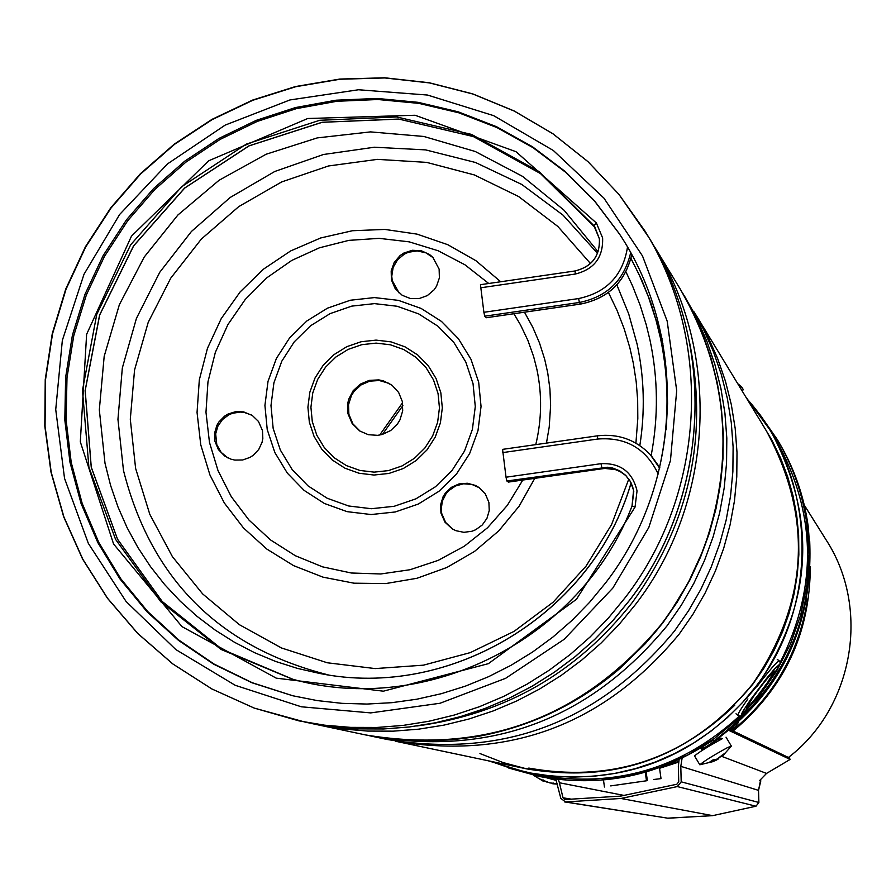 <?xml version="1.0" encoding="UTF-8"?>
<svg xmlns="http://www.w3.org/2000/svg" width="896" height="896" viewBox="0 0 896 896"><rect width="100%" height="100%" fill="white"/><g stroke="black" fill="none" stroke-linecap="round" stroke-linejoin="round"><path stroke-width="1.34" d="M804.261 505.075L826.101 539.885C870.632 608.059 853.731 707.258 788.861 757.109M711.525 741.048L702.554 746.827L704.883 747.734C778.378 698.387 813.31 629.586 809.704 541.307M704.883 747.734L701.557 747.443M659.557 768.298L678.608 762.104M733.152 731.024C784.381 688.106 810.096 633.293 810.298 566.586M659.49 767.85L678.742 761.298M806.389 601.115L807.498 599.67C798.986 652.579 774.032 696.091 732.648 730.218L733.869 726.555M738.427 722.434L732.648 730.218L731.27 729.557L732.917 727.306M668.438 818.205L712.645 815.651L667.666 818.171L565.477 801.942L620.962 798.47L712.645 815.651L755.978 806.221L677.331 786.576L681.195 781.838L680.803 766.349L682.102 758.139M623.896 795.413L559.406 782.757L563.013 797.787L564.861 799.546L620.648 796.107L676.816 784.258L678.742 781.883L678.35 766.394L679.112 759.573M559.406 782.757L558.387 779.453M565.477 801.942L560.829 798.37L555.811 779.15M789.186 757.826L730.195 729.602M788.928 757.053L790.126 759.427L729.098 730.509M721.885 755.283L722.21 756.448L731.282 746.166L727.776 747.466C713.597 755.216 704.278 760.984 699.821 764.781L694.546 755.933C698.858 752.192 708.098 746.446 722.277 738.707L720.843 738.08L716.072 740.376M703.338 748.059L702.15 748.91L700.314 748.205M790.126 759.427L766.539 773.416L722.131 756.515M760.715 779.442L758.52 790.362L758.89 802.491L755.978 806.221L758.89 802.491L758.52 790.362L760.827 780.83L759.73 780.45L766.539 773.416M702.71 750.053L701.49 749.571L702.15 748.91M677.331 786.576L620.962 798.47M557.334 783.798L549.774 782.891L539.986 779.072L542.83 780.965L543.234 779.979M553.437 783.104L553.325 783.821L557.334 783.81M553.325 783.821L552.686 783.742L553.224 783.104M546.963 782.13L546.213 781.771M543.502 780.45L546.19 781.827M556.338 780.438L546.638 777.806M722.501 756.09L725.379 752.842L716.912 759.136L712.846 759.998L709.878 761.936L713.149 761.578L712.533 760.222M718.267 758.475L721.504 756.011M718.491 758.856L715.982 760.323L715.523 759.528M713.44 761.342L715.982 760.323M699.821 764.781L713.149 761.578M759.528 413.997L777.37 439.667C792.747 465.651 802.57 493.651 806.814 523.656L808.942 554.232L806.904 584.853L800.71 614.936L790.507 643.933L776.462 671.283L758.834 696.494L737.968 719.085L714.235 738.629L688.106 754.768L660.05 767.2L630.594 775.701L600.298 780.125L569.71 780.371L539.426 776.474L508.771 768.062M777.37 439.667L778.803 442.086C794.102 467.925 803.869 495.768 808.091 525.605C816.838 614.398 785.691 685.989 714.638 740.376L712.902 740.309L708.176 743.21C656.298 776.474 600.23 787.595 539.974 776.586L539.336 776.451M734.776 705.197C676.502 761.286 607.835 782.242 528.774 768.074M379.68 435.053L402.55 402.752M661.898 343.392L663.006 343.896M665.661 361.446L664.832 361.021M663.488 346.662L662.424 346.17M402.875 405.574L382.435 434.426M666.086 371.627L666.747 371.918M682.707 293.182L703.55 329.414L713.44 351.702L721.403 374.774L727.362 398.485L731.282 422.632L733.118 447.059L732.872 471.587L730.542 496.026L726.13 520.195L719.667 543.917L711.211 567.022L700.829 589.344L688.576 610.702L674.565 630.952C598.853 722.456 503.003 758.621 387.027 739.446L386.109 739.256M684.634 296.307L696.629 318.08L706.731 340.827L714.851 364.37L720.933 388.562L724.931 413.213L726.813 438.155L726.555 463.176L724.17 488.118L719.667 512.792L713.07 537.006L704.446 560.594L693.84 583.374L681.33 605.181L667.027 625.845C589.736 719.253 491.915 756.168 373.565 736.613L369.309 735.694M680.635 289.733L692.765 311.752L702.968 334.746L711.178 358.568L717.315 383.029L721.358 407.96L723.251 433.171L722.982 458.472L720.563 483.694L716.005 508.648L709.341 533.131L700.605 556.976L689.886 580.014L677.242 602.067L662.771 622.966C584.584 717.438 485.654 754.79 365.96 735.011L365.378 734.888M739.648 715.792C682.27 768.544 615.429 788.346 539.134 775.186L529.088 773.147L488.107 760.749L529.088 773.147C620.995 787.73 696.797 758.901 756.482 686.65C812.941 603.926 817.712 518.717 770.795 431.021L776.059 439.824C816.57 512.971 817.947 587.16 780.17 662.402M680.557 289.587L692.675 311.606L702.878 334.611L711.077 358.434L717.214 382.906L721.246 407.837L723.139 433.048L722.882 458.36L720.451 483.594L715.893 508.536L709.218 533.03L700.493 556.886L689.763 579.925L677.118 601.978L662.637 622.877C584.438 717.394 485.464 754.746 365.736 734.966L365.198 734.854M292.768 695.755L252.246 682.718L214.077 664.059L178.987 640.17L147.694 611.554L120.792 578.771L98.818 542.506L82.186 503.462L71.221 462.437L66.125 420.246L66.987 377.709L73.774 335.664L86.363 294.941L104.485 256.346L127.792 220.618L154.84 189.448L185.83 162.198L220.181 139.373L257.264 121.408L296.397 108.629L336.862 101.282L377.91 99.512L418.79 103.365L458.741 112.784L497.011 127.602L532.885 147.571L565.678 172.312L594.787 201.376L619.629 234.237M126.549 219.722L153.653 188.496L184.71 161.202L219.128 138.342L256.278 120.344L295.49 107.554L336.034 100.206L377.16 98.448L418.118 102.334L458.136 111.798L496.462 126.672L532.392 146.698L565.23 171.517L594.362 200.659L619.226 233.61C688.072 336.795 682.685 483.258 605.662 582.803L589.59 602.314L571.973 620.435L552.933 637.034L532.605 652.008L511.134 665.246L488.667 676.648L465.349 686.157L441.37 693.683L416.875 699.205L392.034 702.666L367.024 704.054L342.026 703.349L317.206 700.582L292.723 695.755L252.045 682.797L213.696 664.205L178.438 640.338L146.966 611.71L119.918 578.894L97.798 542.562L81.043 503.429L69.989 462.302L64.814 419.978L65.632 377.317L72.419 335.138L85.008 294.291L103.174 255.562L126.549 219.722M475.171 736.938C529.211 727.395 577.248 704.749 619.293 668.987L645.243 643.754L657.037 629.989L669.592 613.245L688.173 582.859L703.013 550.491C722.579 499.15 727.91 446.533 719.018 392.627M433.227 257.734L425.891 252.84L417.267 250.925L408.486 252.235L404.41 254.05L397.544 259.739L393.131 267.478L391.754 276.259L392.269 280.672L399.134 293.026M391.406 279.866L391.182 270.917L394.195 262.438L400.053 255.595L403.805 253.075L412.339 250.275L421.266 250.746L429.397 254.408L432.802 257.298L439.13 269.114L439.387 277.883L436.542 286.216L434.045 289.867L427.336 295.59L419.07 298.592L410.312 298.491L402.203 295.288L395.203 288.646L391.406 279.866M479.382 487.771L471.845 484.422L463.613 483.784L455.616 485.934L448.773 490.627L446.029 493.763L442.299 501.189L441.235 509.421L441.75 513.542L445.637 522.48L452.704 529.155M440.944 513.05L440.619 504.694L443.106 496.698L445.323 493.125L451.382 487.346L459.01 483.918L467.32 483.246L475.362 485.408L478.979 487.491L485.352 493.998L488.891 502.421L489.25 510.518L486.965 518.325L482.272 524.978L475.698 529.749L471.923 531.261L463.893 532.325L455.986 530.712L452.346 528.942L444.976 522.2L440.944 513.05M251.642 415.061L244.216 412.429L240.274 412.07L232.456 413.291L228.782 414.837L222.41 419.619L217.885 426.194L215.667 433.843L216.798 444.651L221.133 452.357L227.931 457.946M214.906 441.202L214.57 433.16L216.854 425.421L218.904 421.938L224.549 416.17L227.987 414.064L235.648 411.667L243.645 411.891L252.314 415.486L258.451 421.422L262.472 430.573L262.83 438.424L262.069 442.31L258.742 449.467L253.355 455.224L250.04 457.386L242.637 459.984L234.819 460.085L231.011 459.189L224.795 456.12L218.422 449.624L214.906 441.202M630.93 258.44L639.094 274.579L648.424 296.845L655.917 319.838L660.296 337.456C669.491 380.621 669.245 423.864 659.568 467.197M630.974 258.35L641.827 280.19L650.854 302.882L657.978 326.278L662.133 344.613L665.235 364.078L667.038 383.712L667.554 403.446L666.198 429.755M360.192 431.267L352.901 423.864L348.869 414.266L348.522 404.712L351.422 395.573L353.998 391.507L360.998 384.955L369.779 381.136L379.299 380.52L388.427 383.163L392.504 385.627M347.939 413.65L347.603 404.006L348.69 399.28L353.181 390.701L360.304 384.149L369.208 380.397L378.818 379.893L383.522 380.901L392.056 385.28L398.642 392.448L402.315 401.498L402.696 410.872L399.952 419.877L397.499 423.909L390.757 430.494L382.245 434.47L377.63 435.344L368.301 434.694L359.755 430.987L352.139 423.494L347.939 413.65M486.315 317.71L484.736 316.187L483.885 312.301L480.458 284.693L575.053 270.962M659.658 468.205L650.238 454.586C635.757 439.701 618.173 433.451 597.486 435.826L502.578 449.366L506.027 477.21L506.856 480.995L508.368 482.07M753.278 696.875L746.48 707.896C749.112 706.563 756.19 698.018 767.715 682.248L774.402 671.037C770.84 673.826 763.795 682.438 753.278 696.875M653.677 779.498L661.024 778.624L653.677 779.498M610.714 785.904L646.486 780.786L610.714 785.904M806.814 598.853L807.498 599.67M717.92 739.379L704.648 747.645M703.909 748.059L701.691 749.291M571.413 799.176L563.013 797.787M758.52 790.362L680.803 766.349M758.89 802.491L681.195 781.838M722.21 756.358L721.616 755.574M679.202 634.088C604.453 724.416 509.835 760.122 395.315 741.194L526.848 768.914C618.094 784 693.403 755.664 752.763 683.894C808.797 601.664 813.232 517.138 766.069 430.315L696.192 315.325L707.795 336.392L717.573 358.389L725.435 381.181L731.315 404.589L735.19 428.434L737.005 452.547L736.77 476.762L734.462 500.886L730.106 524.754L723.733 548.173L715.389 570.987L705.13 593.018L693.045 614.107L679.202 634.088M761.869 423.405L772.016 440.362L780.629 458.158L787.651 476.661L793.016 495.723L796.69 515.211L798.638 534.946L798.84 554.803L797.294 574.605L794.024 594.216L789.029 613.48L782.376 632.229L774.099 650.328L764.266 667.643L752.954 684.029C690.883 758.442 612.707 786.15 518.426 767.144M490.134 761.174L510.059 768.04L530.555 773.013L551.443 776.059L572.544 777.146L593.678 776.272L614.645 773.438L635.286 768.656L655.413 761.981L674.845 753.458L693.414 743.176L710.965 731.203L727.339 717.651L742.392 702.643L756 686.302C820.893 603.098 816.614 476.459 746.85 398.698M119.627 214.491L84 274.288L62.339 340.402L55.731 409.562L64.534 478.374L88.357 543.424L126.067 601.462L175.84 649.578L235.234 685.306L301.302 706.787L370.731 712.902L440.014 703.259L505.624 678.317L564.2 639.296L612.752 588.179L648.782 527.565L670.454 460.555L676.693 390.578L667.195 321.205L642.499 255.954L603.915 198.106L553.426 150.562L493.629 115.64L427.549 95.054L358.501 89.757L289.912 99.96L225.176 125.104L167.474 163.923L119.627 214.491M625.251 597.554L608.474 617.971L590.117 636.966L570.315 654.427L549.181 670.23L526.87 684.275L503.53 696.483L479.304 706.754L454.35 715.03L428.859 721.269L402.965 725.424L376.869 727.462L350.717 727.384L324.699 725.189L298.973 720.888L254.229 708.086L211.893 688.957L172.827 663.925L137.838 633.506L107.632 598.371L82.824 559.238L63.896 516.914L51.218 472.282L45.058 426.261L45.506 379.792L52.539 333.805L66.024 289.24L85.669 247.005L111.082 207.95L140.672 173.925L174.597 144.278L212.229 119.571L252.862 100.262L295.725 86.722L339.998 79.24L384.843 77.952L429.408 82.902L472.83 94.002L514.27 111.082L552.933 133.795L588.056 161.739L618.957 194.376L645.008 231.101C713.619 341.253 705.734 493.382 625.251 597.554M680.411 289.363L654.718 247.072C721.65 354.547 713.966 502.902 635.488 604.486L619.125 624.4L601.227 642.925L581.918 659.938L561.31 675.36L539.549 689.058L516.779 700.952L493.147 710.965L468.821 719.04L443.957 725.122L418.701 729.165L393.243 731.158L367.73 731.08L342.35 728.93L311.371 723.453L365.624 734.944C485.374 754.734 584.36 717.36 662.581 622.832L677.062 601.922L689.707 579.858L700.448 556.797L709.184 532.93L715.848 508.424L720.406 483.459L722.826 458.214L723.083 432.891L721.19 407.658L717.147 382.715L710.987 358.232L702.778 334.41L692.552 311.394L680.411 289.363C728.246 372.4 735.784 459.446 703.013 550.491M416.774 726.006C505.098 714.134 577.002 672.885 632.486 602.258C689.707 523.141 708.646 436.117 689.315 341.174M305.424 722.254L331.934 726.723L357.694 728.896L383.578 728.974L409.416 726.958L435.042 722.848L460.286 716.677L484.982 708.478L508.962 698.309L532.067 686.235L554.154 672.336L575.064 656.69L594.675 639.408L612.842 620.603L629.44 600.398C709.106 497.28 716.912 346.707 648.984 237.642L618.946 194.365L588.034 161.694L552.888 133.728L514.192 110.981L472.718 93.878L429.262 82.757L384.675 77.784L339.797 79.061L295.501 86.542L252.616 100.072L211.971 119.381L174.328 144.088L140.392 173.734L110.813 207.738L85.4 246.792L65.755 289.027L52.27 333.592L45.237 379.579L44.8 426.07L50.982 472.102L63.661 516.746L82.6 559.093L107.442 598.259L137.693 633.438L172.715 663.88L211.814 688.934L254.195 708.075L306.466 722.467L331.946 726.723L357.728 728.896L383.622 728.974L409.472 726.958L435.098 722.848L460.342 716.677L485.038 708.478L509.018 698.309L532.134 686.235L554.21 672.336L575.12 656.701L594.72 639.419L612.886 620.626L629.485 600.421C709.117 497.336 716.957 346.786 648.984 237.642M661.987 338.542L649.096 298.021M364.672 734.742L365.624 734.944C459.872 752.27 544.432 730.296 619.293 668.987M745.786 396.928L770.795 431.021L745.774 396.928M694.075 311.898L696.192 315.325L694.053 311.875M637.146 344.299C644.314 377.81 645.198 411.566 639.822 445.592C645.176 411.522 644.291 377.742 637.123 344.232L628.712 313.914L616.851 284.838L628.701 313.891L637.123 344.176M631.12 482.91C593.488 613.245 451.013 700.056 319.626 673.445L297.36 668.371L275.621 661.438L254.576 652.691L234.36 642.197L215.13 630.045L196.997 616.302L180.107 601.07L164.573 584.472L150.494 566.619L137.973 547.635L127.098 527.666L117.936 506.834L110.555 485.307L105 463.221L99.322 409.853L104.182 356.339L119.347 304.73L144.256 256.995L177.923 214.973L219.061 180.275L266.101 154.246L317.251 137.906L370.518 131.891L423.875 136.472L475.238 151.491L522.603 176.4L564.11 210.269L598.125 251.787M625.923 271.824L632.498 285.813L640.058 304.998L646.229 324.71L649.914 339.774C658.112 378.179 658.515 416.786 651.157 455.582M328.182 674.878C219.307 647.326 151.077 579.208 123.491 470.523L117.947 419.35L122.326 367.998L136.438 318.36L159.757 272.283L191.419 231.482L230.238 197.445L274.792 171.472L323.434 154.504L374.36 147.224L425.667 149.901L475.451 162.467L521.83 184.486L563.046 215.152L597.542 253.344M628.802 479.035L611.542 524.63L585.995 566.205L553.101 602.224L514.058 631.378L470.299 652.613L423.438 665.168L375.178 668.584L327.275 662.771L281.478 647.965L239.434 624.725L202.642 593.902L172.402 556.651L149.8 514.304L135.61 468.395L130.301 419.261L134.557 369.958L148.221 322.325L170.744 278.152L201.309 239.098L238.75 206.618L281.68 181.933L328.485 165.973L377.429 159.365L426.664 162.378L474.331 174.922L518.627 196.549L557.85 226.464L590.486 263.547M608.44 292.488L617.019 310.341L624.187 328.832L629.877 347.85L633.394 363.53L636.194 381.741L637.661 400.131L637.806 418.589L635.914 443.15M524.474 312.2L532.717 327.163L539.47 342.877L544.667 359.195L547.725 372.859L549.92 388.987L550.614 405.272L549.226 426.989L546.459 443.094M534.789 478.318L519.142 506.173L498.814 530.824L474.466 551.477L446.88 567.47L416.965 578.278L385.672 583.576L354.01 583.195L323.008 577.158L293.642 565.656L266.862 549.091L243.522 527.979L224.347 503.014L209.944 474.992L200.76 444.819L197.053 412.451L199.315 379.904L207.469 348.275L221.234 318.606L240.139 291.917L263.558 269.102L290.696 250.914L320.645 237.978L352.408 230.731L384.899 229.432L417.043 234.125L447.742 244.675L475.955 260.725L500.707 281.747M513.89 313.734L520.486 324.845L527.901 340.424L533.669 356.698L536.872 369.264C542.17 394.397 541.8 419.518 535.774 444.618M522.827 480.032L507.282 505.422L487.57 527.722L464.296 546.235L438.178 560.381L410.054 569.722L380.8 573.966L351.322 573.003L322.549 566.854L295.355 555.733L270.592 539.974L249.032 520.106L231.314 496.72L217.997 470.546L209.474 442.411L205.979 412.25L207.962 381.886L215.354 352.341L227.92 324.565L245.235 299.466L266.739 277.861L291.738 260.445L319.424 247.811L348.869 240.363L379.131 238.347L409.214 241.853L438.144 250.757L464.946 264.79L488.746 283.483M473.043 383.678L475.283 406.549L472.394 429.397L464.498 451.08L452.01 470.512L435.546 486.696L415.934 498.826L394.184 506.285L371.381 508.715L348.667 505.982L327.197 498.243L308.045 485.89L292.152 469.549L280.336 450.038L273.157 428.344L270.984 405.541L273.918 382.782L281.792 361.2L294.246 341.858L310.621 325.73L330.131 313.611L351.792 306.118L374.528 303.621L397.208 306.264L418.678 313.902L437.886 326.178L453.858 342.462L465.774 361.962L473.043 383.678M478.677 382.267L481.051 406.459L477.994 430.629L469.638 453.578L456.422 474.13L439.006 491.254L418.264 504.078L395.248 511.974L371.112 514.539L347.099 511.65L324.386 503.462L304.114 490.392L287.314 473.099L274.814 452.458L267.221 429.509L264.925 405.395L268.027 381.326L276.371 358.49L289.531 338.027L306.858 320.97L327.499 308.157L350.403 300.227L374.45 297.584L398.44 300.373L421.165 308.459L441.482 321.429L458.371 338.666L470.982 359.285L478.677 382.267M309.344 422.195L307.91 407.187L309.837 392.202L315.022 377.989L323.21 365.254L333.995 354.637L346.842 346.662L361.11 341.746L376.074 340.11L390.992 341.858L405.126 346.898L417.749 354.973L428.243 365.702L436.072 378.526L440.843 392.818L442.322 407.848L440.406 422.867L435.221 437.125L427 449.893L416.181 460.533L403.301 468.518L388.998 473.424L374.002 475.037L359.061 473.245L344.938 468.171L332.326 460.051L321.866 449.299L314.082 436.464L309.344 422.195M312.301 421.613L310.923 407.254L312.76 392.93L317.722 379.333L325.562 367.158L335.877 357.011L348.163 349.384L361.794 344.68L376.107 343.112L390.376 344.781L403.883 349.608L415.968 357.336L426.003 367.584L433.485 379.848L438.054 393.512L439.454 407.893L437.629 422.262L432.667 435.893L424.816 448.101L414.467 458.27L402.136 465.898L388.472 470.602L374.125 472.136L359.845 470.434L346.338 465.573L334.275 457.811L324.274 447.53L316.826 435.266L312.301 421.613M651.302 455.739L659.792 467.611L650.238 454.586C635.746 439.69 618.15 433.44 597.453 435.803L597.666 439.04C625.867 436.845 646.05 448.504 658.224 474.006M506.856 480.995L607.309 467.242L612.774 468.07L619.595 470.792L625.486 475.182L629.686 480.368L632.565 486.394L633.786 491.602L632.027 506.05L635.04 507.114L637.045 490.885C632.498 471.923 620.491 462.851 601.003 463.68L601.776 467.477L602.974 468.597L608.328 468.35L615.339 469.582L620.278 471.643L626.08 475.765L620.29 471.654L615.362 469.594L604.778 468.418L508.346 482.093M508.312 482.082L602.997 468.608M597.486 435.826L502.578 449.366M635.04 507.114L576.442 599.301L488.387 663.656L383.376 691.186L276.237 678.149L181.955 626.606L113.557 543.962L80.315 441.829L86.621 334.32L131.466 236.163L208.678 160.787L307.731 118.507L415.106 115.259L516.006 151.693L596.389 222.992L593.869 225.602L595.403 227.808L540.434 173.533L473.357 136.562L398.787 119.09L322.179 122.304L249.066 145.88L184.688 188.082L133.672 245.84L99.691 314.989L85.187 390.555L91.258 467.13L117.533 539.19L162.198 601.462L222.062 649.331L292.824 679.246L222.085 649.354L162.221 601.507L117.544 539.269L91.235 467.242L85.12 390.656L99.59 315.056L133.549 245.885L184.542 188.104L248.92 145.88L322.067 122.27L398.709 119.045L473.301 136.528L540.411 173.51L595.09 227.394M599.402 238.874C600.006 256.088 591.92 266.784 575.12 270.95L480.458 284.693M625.486 475.182L630.381 481.522L633.573 490.302L632.016 506.072C581.762 638.579 426.754 717.114 292.242 679.101L221.054 649.443L160.72 601.686L115.584 539.392L88.894 467.174L82.477 390.298L96.768 314.35L130.67 244.798L181.742 186.659L246.288 144.122L319.693 120.288L396.648 116.95L471.565 134.422L538.966 171.517L593.869 225.602L599.39 238.806M596.389 222.992L602.616 237.922C603.299 257.309 594.182 269.338 575.277 274.042L575.086 270.928C591.898 266.739 599.995 256.043 599.39 238.84L594.798 226.89M580.709 304.024L579.398 302.467L484.736 316.187M631.736 254.654C625.229 281.982 608.205 298.435 580.653 304.035L486.237 317.722M630.661 252.694C624.221 280.224 607.13 296.822 579.398 302.467L578.603 298.558L483.885 312.301M575.277 274.042L480.592 287.806M627.502 247.083C622.989 275.397 606.693 292.555 578.603 298.558M597.666 439.04L502.723 452.603M601.003 463.68L506.027 477.21M770.347 679.582L776.518 670.51L779.666 664.25L774.446 669.021L767.29 677.533L750.59 699.597L742.482 711.906L741.395 714.818L753.838 701.4L770.347 679.582M756.739 686.818C769.406 670.32 776.888 661.651 779.195 660.834L780.192 662.525L779.822 664.72L770.403 679.515C741.126 718.357 739.738 718.155 737.957 715.277C737.576 714.291 740.88 708.837 747.869 698.891M667.666 818.171L564.536 801.898M767.704 772.733L790.138 759.427M755.978 806.221L712.645 815.651M552.843 783.765L557.413 784.123M533.266 775.152L543.211 781.155L543.592 780.226M552.787 783.104L552.686 783.742M726.04 737.184L731.315 746.032M712.835 760.01L713.53 761.533M721.37 755.832L721.963 756.616M373.565 736.613L387.027 739.446M662.066 338.934L649.174 298.211M479.954 753.547L502.97 762.53L526.848 768.914M323.12 674.072L319.626 673.445C450.845 700.045 593.421 613.29 631.086 482.854M631.747 254.677C625.251 282.005 608.227 298.458 580.686 304.058L486.293 317.733M632.005 506.05C581.75 638.59 426.709 717.114 292.242 679.101M737.71 383.645C742.784 387.587 744.24 389.973 742.056 390.813M777.246 659.366L779.195 660.834M736.008 713.798L737.957 715.277M647.36 780.629L646.139 772.005M604.453 787.024L603.478 780.002M646.486 780.786L645.288 772.251M661.024 778.624L659.467 767.682"/></g></svg>
